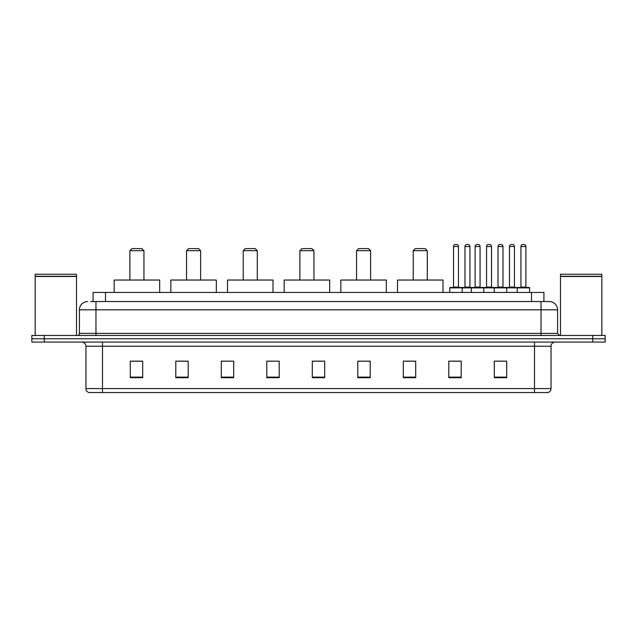 <?xml version="1.0" encoding="UTF-8"?>
<svg xmlns="http://www.w3.org/2000/svg" width="637" height="637" viewBox="0 0 637 637"><rect width="100%" height="100%" fill="white"/><g stroke="black" fill="none" stroke-linecap="round" stroke-linejoin="round"><path stroke-width="0.96" d="M90.589 301.54L95.964 301.54L90.589 301.54L93.074 301.54L93.074 292.439L543.926 292.439L543.926 301.54M87.691 301.54A8.273 8.273 0 0 0 79.418 309.813L79.418 333.39A2.07 2.07 0 0 1 77.348 335.46M557.582 309.813L95.964 309.813L95.964 301.54L549.309 301.54A8.273 8.273 0 0 1 557.582 309.813L557.582 333.39L559.652 335.46M44.256 335.46L31.85 335.46L31.85 338.765L44.256 338.765L31.85 338.765L31.85 342.077L44.256 342.077L44.256 338.765L592.744 338.765L44.256 338.765L44.256 335.46L592.744 335.46L592.744 338.765L605.15 338.765L592.744 338.765L592.744 342.077L44.256 342.077M605.15 335.46L605.15 338.765L605.15 335.46L592.744 335.46M549.182 301.54L546.411 301.54M547.86 392.543L89.14 392.543M88.933 392.543A4.133 4.133 0 0 1 85.955 388.57L102.501 388.57L102.501 392.543L534.499 392.543L534.499 388.57L551.045 388.57L551.045 346.217A4.133 4.133 0 0 1 555.185 342.077M85.955 388.57L85.955 346.217C85.708 343.701 84.331 342.324 81.815 342.077M506.702 377.693L506.702 361.147L494.296 361.147L494.296 377.693L506.702 377.693M461.204 377.693L461.204 361.147L448.798 361.147L448.798 377.693L461.204 377.693M415.706 377.693L415.706 361.147L403.293 361.147L403.293 377.693L415.706 377.693M370.208 377.693L370.208 361.147L357.795 361.147L357.795 377.693L370.208 377.693M142.704 377.693L142.704 361.147L130.298 361.147L130.298 377.693L142.704 377.693M188.202 377.693L188.202 361.147L175.796 361.147L175.796 377.693L188.202 377.693M233.707 377.693L233.707 361.147L221.294 361.147L221.294 377.693L233.707 377.693M279.205 377.693L279.205 361.147L266.792 361.147L266.792 377.693L279.205 377.693M324.703 377.693L324.703 361.147L312.297 361.147L312.297 377.693L324.703 377.693M605.15 342.077L605.15 338.765L605.15 342.077L592.744 342.077M534.499 392.543L547.74 392.543M405.363 361.227L415.706 361.227M452.891 361.227L459.094 361.227M497.401 361.227L503.604 361.227M279.205 361.147L266.792 361.227L279.205 361.147M233.707 361.147L221.294 361.227L233.707 361.147M178.694 361.227L188.202 361.227M312.297 361.227L321.812 361.227M142.704 361.227L130.298 361.227M370.208 361.227L357.795 361.227M35.162 276.514L76.52 276.514L35.162 276.514L35.162 335.46M76.52 276.514L76.52 335.46M76.313 276.307L35.369 276.307M76.52 276.1L76.52 274.244L35.162 274.244L35.162 276.1M129.884 250.667L143.946 250.667L141.876 248.597L131.947 248.597L129.884 250.667L129.884 280.033M143.946 250.667L143.946 280.033M159.664 292.439L159.664 280.033L114.166 280.033L114.166 292.439M186.553 250.667L200.615 250.667L198.545 248.597L188.616 248.597L186.553 250.667L186.553 280.033M200.615 250.667L200.615 280.033M216.333 292.439L216.333 280.033L170.835 280.033L170.835 292.439M243.215 250.667L257.284 250.667L255.214 248.597L245.285 248.597L243.215 250.667L243.215 280.033M257.284 250.667L257.284 280.033M273.002 292.439L273.002 280.033L227.497 280.033L227.497 292.439M299.884 250.667L313.953 250.667L311.883 248.597L301.954 248.597L299.884 250.667L299.884 280.033M313.953 250.667L313.953 280.033M329.671 292.439L329.671 280.033L284.166 280.033L284.166 292.439M356.553 250.667L370.615 250.667L368.552 248.597L358.623 248.597L356.553 250.667L356.553 280.033M370.615 250.667L370.615 280.033M386.333 292.439L386.333 280.033L340.835 280.033L340.835 292.439M413.222 250.667L427.284 250.667L425.221 248.597L415.292 248.597L413.222 250.667L413.222 280.033M427.284 250.667L427.284 280.033M443.002 292.439L443.002 280.033L397.504 280.033L397.504 292.439M560.48 276.514L601.838 276.514L560.48 276.514L560.48 335.46M601.838 276.514L601.838 335.46M601.631 276.307L560.687 276.307M601.838 276.1L601.838 274.244L560.48 274.244L560.48 276.1M517.212 292.439L517.212 287.892A0.414 0.414 0 0 1 517.626 287.478L529.204 287.478A0.414 0.414 0 0 1 529.618 287.892L449.786 287.892A0.414 0.414 0 0 1 450.2 287.478L461.785 287.478A0.414 0.414 0 0 1 462.199 287.892L462.199 292.439M458.473 246.527L453.512 246.527A2.07 2.07 0 0 1 455.582 244.457L456.403 244.457A2.07 2.07 0 0 1 458.473 246.527L458.473 287.064A0.414 0.414 0 0 0 458.887 287.478M453.512 246.527L453.512 287.064A0.414 0.414 0 0 1 453.098 287.478M449.786 287.892L449.786 292.439M471.38 292.439L471.38 287.892A0.414 0.414 0 0 1 471.794 287.478L483.372 287.478A0.414 0.414 0 0 1 483.786 287.892L483.786 292.439M480.067 246.527L475.106 246.527A2.07 2.07 0 0 1 477.169 244.457L477.997 244.457A2.07 2.07 0 0 1 480.067 246.527L480.067 287.064A0.414 0.414 0 0 0 480.481 287.478M475.106 246.527L475.106 287.064A0.414 0.414 0 0 1 474.692 287.478M494.296 292.439L494.296 287.892A0.414 0.414 0 0 1 494.71 287.478L506.288 287.478A0.414 0.414 0 0 1 506.702 287.892L506.702 292.439M502.983 246.527L498.015 246.527A2.07 2.07 0 0 1 500.085 244.457L500.913 244.457A2.07 2.07 0 0 1 502.983 246.527L502.983 287.064A0.414 0.414 0 0 0 503.397 287.478M498.015 246.527L498.015 287.064A0.414 0.414 0 0 1 497.608 287.478M525.899 246.527L520.931 246.527A2.07 2.07 0 0 1 523.001 244.457L523.829 244.457A2.07 2.07 0 0 1 525.899 246.527L525.899 287.064A0.414 0.414 0 0 0 526.313 287.478M520.931 246.527L520.931 287.064A0.414 0.414 0 0 1 520.517 287.478M529.618 287.892L529.618 292.439M461.658 287.478L473.243 287.478M464.97 246.527A2.07 2.07 0 0 1 467.04 244.457L467.861 244.457A2.07 2.07 0 0 1 469.931 246.527L464.97 246.527L464.97 287.064A0.414 0.414 0 0 1 464.556 287.478M469.931 246.527L469.931 287.064A0.414 0.414 0 0 0 470.345 287.478M494.83 287.478L483.252 287.478M486.557 246.527A2.07 2.07 0 0 1 488.627 244.457L489.455 244.457A2.07 2.07 0 0 1 491.525 246.527L486.557 246.527L486.557 287.064A0.414 0.414 0 0 1 486.15 287.478M491.525 246.527L491.525 287.064A0.414 0.414 0 0 0 491.939 287.478M517.746 287.478L506.168 287.478M509.473 246.527A2.07 2.07 0 0 1 511.543 244.457L512.371 244.457A2.07 2.07 0 0 1 514.441 246.527L509.473 246.527L509.473 287.064A0.414 0.414 0 0 1 509.059 287.478M514.441 246.527L514.441 287.064A0.414 0.414 0 0 0 514.855 287.478M105.487 301.54L105.487 292.439M531.513 301.54L531.513 292.439M95.964 335.46L95.964 309.813L79.418 309.813M79.418 333.39L557.582 333.39M541.036 301.54L541.036 335.46M534.499 342.077L534.499 346.217L85.955 346.217M551.045 346.217L534.499 346.217L534.499 388.57L102.501 388.57L102.501 342.077M324.703 377.12L312.297 377.12M279.205 377.12L266.792 377.12M233.707 377.12L221.294 377.12M188.202 377.12L175.796 377.12M142.704 377.12L130.298 377.12M370.208 377.12L357.795 377.12M415.706 377.12L403.293 377.12M461.204 377.12L448.798 377.12M506.702 377.12L494.296 377.12M453.512 287.064L458.473 287.064M475.106 287.064L480.067 287.064M498.015 287.064L502.983 287.064M520.931 287.064L525.899 287.064M464.97 287.064L469.931 287.064M486.557 287.064L491.525 287.064M509.473 287.064L514.441 287.064M548.067 392.543C549.938 391.874 550.933 390.553 551.045 388.57"/></g></svg>

